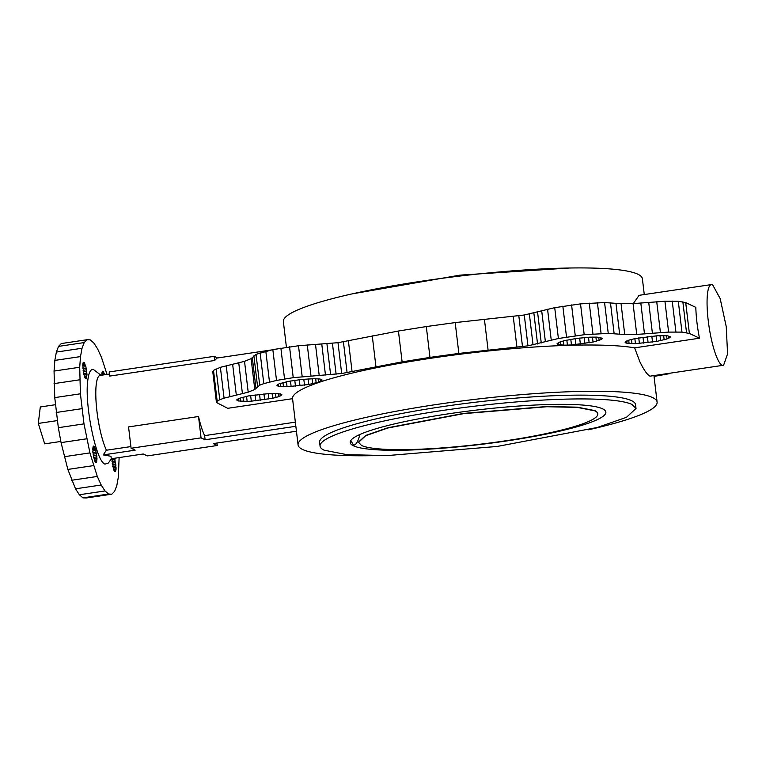 <?xml version="1.0" encoding="UTF-8"?>
<svg xmlns="http://www.w3.org/2000/svg" width="766" height="766" viewBox="0 0 766 766"><rect width="100%" height="100%" fill="white"/><g stroke="black" fill="none" stroke-linecap="round" stroke-linejoin="round"><path stroke-width="1.15" d="M60.849 441.455L44.696 443.859L38.3 423.426L40.301 406.957L55.449 404.707M38.3 423.426L57.345 420.591M107.02 374.392L101.505 357.463L97.627 348.903L93.816 342.967L90.216 339.874L86.97 339.74L61.309 343.551L58.542 346.385L56.358 352.073L54.846 360.403L54.06 371.06L54.75 397.611L58.34 427.687L61.06 442.614L67.848 469.424L75.528 488.813L79.348 494.759L82.939 497.852L86.185 497.986L111.846 494.175L114.613 491.341L116.796 485.654L118.309 477.314L119.123 457.57M86.97 339.74L84.203 342.574L82.019 348.262L80.507 356.592L79.712 367.249L80.411 393.801L83.992 423.876L89.928 452.898L97.301 476.452L101.189 485.002L104.999 490.949L108.6 494.041L111.846 494.175M108.6 494.041L82.939 497.852M104.999 490.949L79.348 494.759M101.189 485.002L75.528 488.813M97.301 476.452L71.65 480.263M93.5 465.613L67.848 469.424M89.928 452.898L64.277 456.708M86.721 438.803L61.06 442.614M83.992 423.876L58.34 427.687M81.866 408.68L56.205 412.491M80.411 393.801L54.75 397.611M79.683 379.812L54.032 383.622M79.712 367.249L54.06 371.06M80.507 356.592L54.846 360.403M82.019 348.262L56.358 352.073M84.203 342.574L58.542 346.385M82.747 365.171L83.226 362.51L83.877 362.222L85.888 366.655L86.989 374.526L86.204 378.835L85.055 377.849L83.848 374.392L82.747 365.171M86.501 378.538L85.658 378.663M86.74 377.925L85.246 378.145M86.903 377.025L84.825 377.332M86.989 375.876L84.404 376.259M86.989 374.526L84.001 374.967M86.912 373.013L83.638 373.502M86.749 371.414L83.322 371.922M86.52 369.777L83.073 370.294M86.232 368.168L82.881 368.666M85.888 366.655L82.776 367.115M85.505 365.286L82.747 365.698M85.093 364.118L82.795 364.453M84.672 363.199L82.929 363.457M84.26 362.557L83.149 362.72M94.639 460.787L92.82 451.883L93.529 446.061L95.501 449.144L96.909 456.871L96.497 462.396L95.463 462.348L94.639 460.787M96.497 462.396L95.664 462.52M96.736 461.783L95.243 462.003M96.899 460.883L94.821 461.189M96.985 459.734L94.4 460.117M96.985 458.384L94.007 458.824M96.909 456.871L93.644 457.359M96.755 455.272L93.328 455.78M96.526 453.635L93.069 454.152M96.229 452.026L92.877 452.524M95.884 450.513L92.772 450.973M95.501 449.144L92.743 449.556M95.089 447.976L92.791 448.311M94.668 447.057L92.935 447.315M94.266 446.415L93.146 446.578M114.613 458.24L116.068 468.744L115.982 469.884L113.904 470.2M116.068 468.744L113.483 469.127M116.068 467.384L113.09 467.835M115.992 465.881L112.726 466.37M115.838 464.282L112.411 464.79M115.609 462.645L112.152 463.152M115.312 461.036L111.96 461.534M114.967 459.514L111.855 459.983M115.982 469.884L114.938 471.693L113.722 469.797L111.826 458.662M115.58 471.396L114.747 471.521M115.819 470.784L114.326 471.004M101.821 375.168L102.606 371.213L104.578 374.287L101.821 374.698M104.176 373.119L101.878 373.463M103.755 372.199L102.012 372.458M103.343 371.558L102.232 371.73M101.026 375.283L93.778 369.777C90.857 368.58 88.875 371.989 87.841 380.013C84.212 403.806 96.095 461.975 105.028 464.129L108.389 462.99L111.731 458.25M106.407 450.159L103.219 454.908L110.955 456.277L111.319 458.738M130.9 446.588L106.436 450.226A40.981 8.522 -98.5 0 1 96.325 405.243A40.981 8.522 -98.5 0 1 100.135 375.417L109.452 374.038M295.848 426.289L205.116 439.77L204.627 435.634C202.406 430.932 200.366 424.555 198.518 416.512L201.065 437.855L205.116 439.77M201.065 437.855L131.101 448.254L128.554 426.911L198.518 416.512M103.219 454.908L135.151 450.169L131.101 448.254M296.432 431.22L213.216 443.591L217.257 445.506L147.292 455.904L143.242 453.989L111.405 458.719M588.537 429.774A180.786 24.301 173.2 0 0 657.104 402.112A180.786 24.301 173.2 0 0 652.508 397.525A180.786 24.301 173.2 0 0 455.789 401.777A180.786 24.301 173.2 0 0 298.07 444.922A180.786 24.301 173.2 0 0 302.666 449.508A180.786 24.301 173.2 0 0 371.213 455.684M723.449 365.65L727.576 353.892L726.245 326.661L720.174 298.596L712.619 284.789A40.981 8.522 -98.5 0 0 711.403 284.579A40.981 8.522 -98.5 0 0 708.607 323.568A40.981 8.522 -98.5 0 0 722.233 365.439L649.961 376.173C647.27 374.813 643.89 369.968 639.802 361.638L634.631 347.85A180.786 24.301 173.2 0 0 431.622 358.153A180.786 24.301 173.2 0 0 292.555 398.674A180.786 24.301 173.2 0 0 292.555 398.684L227.684 408.316L216.443 402.476L217.18 401.183L219.756 399.718L224.065 398.157L248.203 392.163L254.791 389.501L259.703 385.183L263.801 383.622L276.516 380.443L293.234 377.657L341.684 373.521L402.112 361.858L429.975 357.396L458.863 353.423L527.956 345.849L558.395 338.505L584.199 334.713L608.252 333.392L624.73 334.531L636.738 334.426L668.613 332.09L681.97 332.109L689.381 333.44L699.492 338.208A40.981 8.522 -98.5 0 1 695.815 307.377L685.704 302.599L678.293 301.277L664.936 301.258L633.061 303.595L621.054 303.7L604.575 302.551L580.523 303.882L554.718 307.673L524.279 315.008L455.186 322.591L426.298 326.565L398.435 331.027L338.007 342.689L298.491 345.744L272.84 349.602L256.026 354.352L251.114 358.67L244.526 361.332L220.388 367.316L213.503 370.351L212.766 371.644L216.443 402.476M295.35 422.152L204.627 435.634M217.257 445.506L216.97 443.035M106.436 450.226A40.981 8.522 -98.5 0 1 96.344 405.271A40.981 8.522 -98.5 0 1 100.145 375.417M635.56 404.678A159.098 21.391 173.2 0 0 631.51 400.647A159.098 21.391 173.2 0 0 458.403 404.381A159.098 21.391 173.2 0 0 319.614 442.355L320.064 446.147A159.098 21.391 -6.8 0 1 458.853 408.182A159.098 21.391 -6.8 0 1 631.969 404.438L636.01 408.479L635.56 404.678M633.319 303.575L639.074 295.331M699.492 338.208L634.631 347.85M314.242 378.701L301.766 379.429L288.418 381.372L279.102 383.814L276.919 385.288L278.46 386.342L287.049 386.773L308.822 384.484L318.905 382.09L321.959 380.578L321.423 379.409L319.815 379.017L314.242 378.701M251.305 401.173L272.667 398.272L278.632 396.692L281.859 394.576L277.436 393.398L270.695 393.37L248.366 395.945L238.915 398.416L236.723 399.9L238.341 400.963L247.14 401.374L251.305 401.173L250.635 395.543M656.749 341.397L666.975 338.984L670.221 336.781L667.655 335.862L657.793 335.7L635.502 338.476L628.896 340.133L625.113 342.325L626.952 343.292L635.464 343.666L656.749 341.397L656.079 335.814M564.149 340.707L558.941 342.335L557.054 343.762L557.476 344.327L563.872 345.188L571.474 344.968L593.047 342.038L601.051 339.606L602.191 338.227L597.03 337.117L589.849 337.174L576.386 338.457L564.149 340.707M669.589 373.655L654.04 376.403M644.273 294.556L642.396 278.776A180.786 24.301 173.2 0 0 637.8 274.19A180.786 24.301 173.2 0 0 441.082 278.441A180.786 24.301 173.2 0 0 283.363 321.586L286.427 347.295M217.573 357.971L214.154 356.353L214.652 360.489L216.989 358.057L270.867 350.043M214.154 356.353L109.203 371.95L109.701 376.087L214.652 360.489M320.064 446.147A159.098 21.391 -6.8 0 0 324.114 450.188L347.075 454.688L387.424 455.559L497.22 446.444L597.183 427.514L626.444 417.326L636.01 408.479M685.704 302.599L689.381 333.44M310.958 375.78L307.281 344.949M319.183 375.292L315.506 344.461M302.168 376.585L298.491 345.744M293.234 377.657L289.558 346.826M284.55 378.969L280.873 348.128M276.516 380.443L272.84 349.602M269.488 382.014L265.812 351.182M263.801 383.622L260.124 352.791M259.703 385.183L256.026 354.352M257.577 386.667L253.9 355.836M255.94 388.113L252.263 357.272M254.791 389.501L251.114 358.67M248.203 392.163L244.526 361.332M242.42 393.638L238.743 362.806M236.321 395.103L232.644 364.271M229.905 396.549L226.229 365.717M224.065 398.157L220.388 367.316M219.756 399.718L216.079 368.886M217.18 401.183L213.503 370.351M682.851 301.785L686.528 332.626M678.293 301.277L681.97 332.109M672.232 301.095L675.909 331.937M664.936 301.258L668.613 332.09M656.74 301.747L660.416 332.578M648.725 302.436L652.402 333.267M640.816 303.058L644.493 333.89M633.061 303.595L636.738 334.426M621.054 303.7L624.73 334.531M615.96 303.231L619.637 334.062M610.464 302.848L614.14 333.679M604.575 302.551L608.252 333.392M597.403 302.666L601.08 333.497M589.265 303.116L592.941 333.947M580.523 303.882L584.199 334.713M571.58 304.935L575.256 335.767M562.847 306.209L566.524 337.05M554.718 307.673L558.395 338.505M547.566 309.244L551.242 340.075M541.706 310.843L545.382 341.684M537.579 312.126L541.256 342.957M533.873 313.131L537.55 343.963M529.373 314.108L533.05 344.939M524.279 315.008L527.956 345.849M518.821 315.803L522.498 346.644M513.249 316.454L516.926 347.295M484.409 319.192L488.086 350.024M455.186 322.591L458.863 353.423M429.975 357.396L426.298 326.565M402.112 361.858L398.435 331.027M375.943 366.694L372.266 335.862M352.092 371.788L348.415 340.947M347.094 372.707L343.417 341.875M341.684 373.521L338.007 342.689M336.111 374.201L332.434 343.369M330.625 374.718L326.948 343.877M325.464 375.034L321.787 344.193M321.959 380.578L321.854 379.725M320.858 381.305L320.609 379.208M318.905 382.09L318.522 378.892M316.166 382.904L315.669 378.739M312.767 383.709L312.174 378.749M308.822 384.484L308.162 378.921M304.514 385.174L303.805 379.247M300.004 385.777L299.286 379.725M295.485 386.255L294.776 380.319M291.137 386.591L290.467 381.008M287.049 386.773L286.455 381.784M283.477 386.792L282.98 382.607M280.576 386.648L280.193 383.44M278.46 386.342L278.211 384.264M277.225 385.873L277.129 385.059M255.815 400.81L255.107 394.844M247.14 401.374L246.537 396.328M243.492 401.403L242.985 397.161M240.514 401.269L240.122 398.004M238.341 400.963L238.082 398.827M237.058 400.494L236.953 399.641M281.639 395.199L281.524 394.298M280.548 395.917L280.289 393.801M278.632 396.692L278.25 393.494M275.971 397.487L275.473 393.331M272.667 398.272L272.074 393.341M268.837 399.029L268.177 393.504M264.643 399.718L263.944 393.82M260.249 400.321L259.53 394.27M660.024 335.632L660.618 340.65M651.818 336.15L652.527 342.086M647.394 336.609L648.113 342.67M642.98 337.193L643.689 343.139M638.748 337.873L639.418 343.474M634.861 338.62L635.464 343.666M631.471 339.405L631.979 343.695M628.704 340.209L629.106 343.57M626.684 340.975L626.952 343.292M625.468 341.713L625.602 342.871M669.982 336.628L670.078 337.433M668.728 336.102L668.977 338.179M666.592 335.767L666.975 338.984M663.643 335.613L664.151 339.826M601.999 338.112L602.095 338.869M600.812 337.595L601.051 339.606M598.753 337.26L599.127 340.401M595.9 337.097L596.388 341.224M592.463 337.097L593.047 342.038M588.499 337.27L589.159 342.804M584.171 337.586L584.879 343.513M579.661 338.055L580.379 344.125M575.142 338.649L575.85 344.614M570.804 339.348L571.474 344.968M566.83 340.114L567.424 345.16M563.364 340.927L563.872 345.188M560.559 341.76L560.951 345.054M558.529 342.565L558.797 344.767M557.361 343.35L557.476 344.327M353.499 445.822A128.726 17.302 173.2 0 0 493.563 442.796A128.726 17.302 173.2 0 0 605.858 412.07A128.726 17.302 173.2 0 0 602.583 408.805A128.726 17.302 173.2 0 0 462.52 411.83A128.726 17.302 173.2 0 0 350.225 442.556A128.726 17.302 173.2 0 0 353.499 445.822M351.929 293.924L459.897 275.147L569.253 268.014M360.049 434.418L358.325 439.569C356.707 443.648 355.06 445.429 353.385 444.922L350.799 440.517M358.431 442.174L365.679 435.471L387.845 427.754L463.574 413.41L546.761 406.507L577.315 407.167L594.722 410.576A120.53 16.201 -6.8 0 1 597.786 413.63L597.815 413.87A120.53 16.201 -6.8 0 1 492.672 442.633A120.53 16.201 -6.8 0 1 361.523 445.467L358.431 442.174M597.815 413.87A120.53 16.201 -6.8 0 0 594.751 410.815L577.344 407.397L546.79 406.736L463.602 413.65L387.874 427.993L365.708 435.701L358.459 442.413M292.555 398.674L298.07 444.922M653.982 375.972L657.104 402.112M711.403 284.579L639.045 295.331"/></g></svg>
